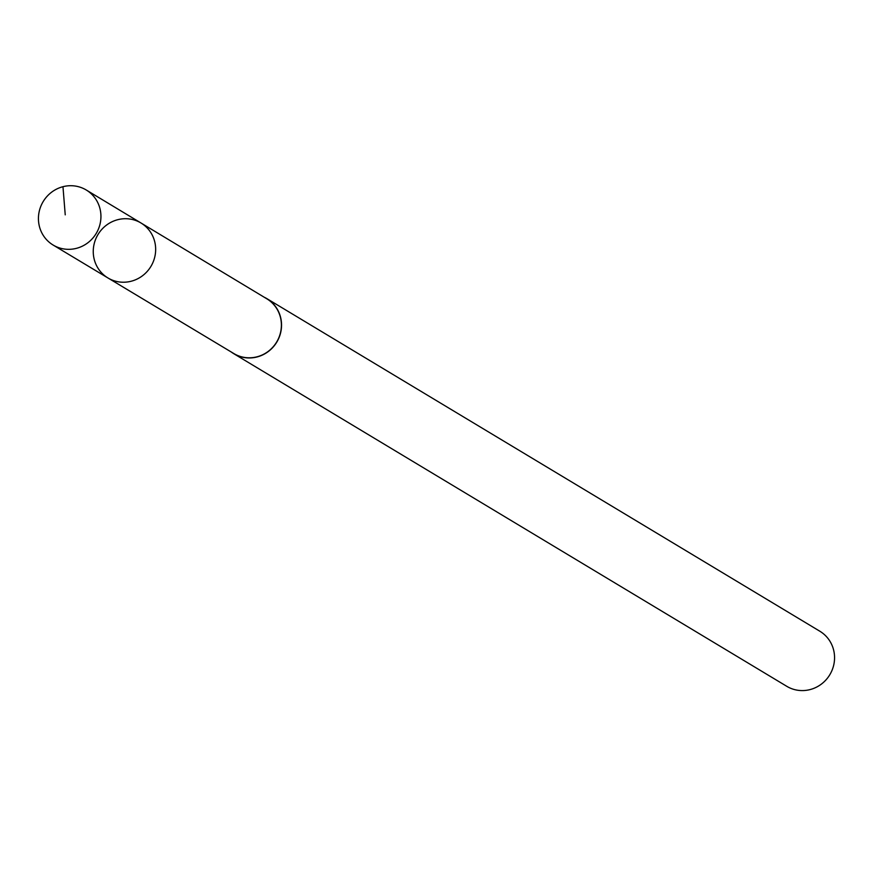 <?xml version="1.0" encoding="UTF-8"?>
<svg xmlns="http://www.w3.org/2000/svg" width="873" height="873" viewBox="0 0 873 873"><rect width="100%" height="100%" fill="white"/><g stroke="black" fill="none" stroke-linecap="round" stroke-linejoin="round"><path stroke-width="1.31" d="M141 222.997L266.778 298.773A31.963 30.784 121 0 1 268.197 299.679A31.963 30.784 121 0 1 276.206 342.762A31.963 30.784 121 0 1 233.833 353.554L107.946 277.963A32.072 30.893 -59 0 0 150.931 266.385A32.072 30.893 -59 0 0 141 222.997A32.072 30.893 -59 0 0 98.463 233.778A32.072 30.893 -59 0 0 106.484 277.025A32.072 30.893 -59 0 0 107.946 277.963A32.072 30.893 -59 0 0 150.931 266.385A32.072 30.893 -59 0 0 141 222.997L86.263 190.008A32.115 30.937 121 0 1 87.682 190.925A32.115 30.937 121 0 1 95.735 234.215A32.115 30.937 121 0 1 53.155 245.062A32.115 30.937 121 0 1 51.693 244.124A32.115 30.937 121 0 1 43.65 200.812A32.115 30.937 121 0 1 86.263 190.008M264.137 297.18A32.115 30.937 121 0 1 266.843 298.621A32.115 30.937 121 0 1 268.284 299.548A32.115 30.937 121 0 1 276.337 342.849A32.115 30.937 121 0 1 233.735 353.674A32.115 30.937 121 0 1 231.192 351.961M266.843 298.621L819.867 631.244A32.115 30.937 121 0 1 821.297 632.172A32.115 30.937 121 0 1 829.35 675.473A32.115 30.937 121 0 1 786.748 686.298L233.735 353.674M62.965 186.702L65.235 214.845M107.946 277.963L53.155 245.062"/></g></svg>
